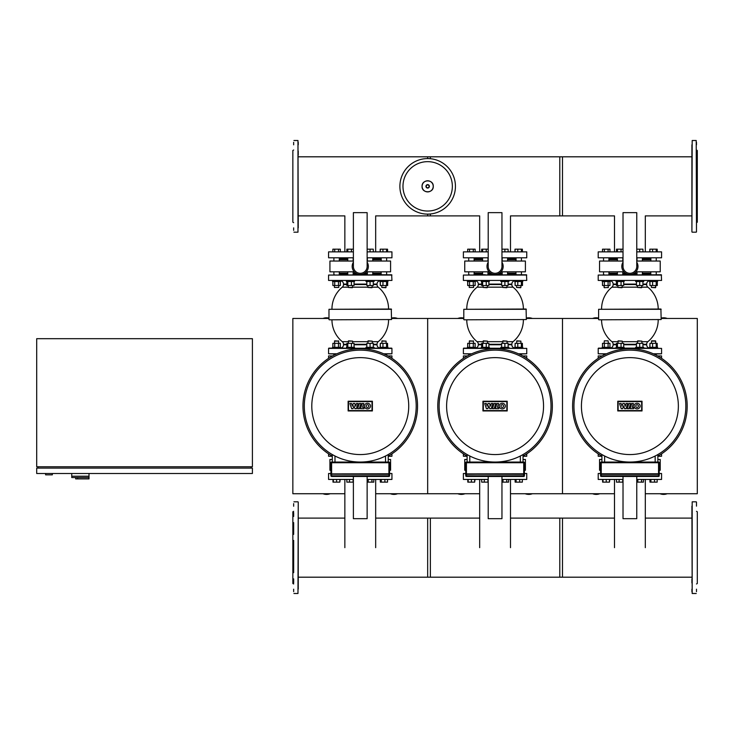 <?xml version="1.0" encoding="UTF-8"?>
<svg xmlns="http://www.w3.org/2000/svg" width="734" height="734" viewBox="0 0 734 734"><rect width="100%" height="100%" fill="white"/><g stroke="black" fill="none" stroke-linecap="round" stroke-linejoin="round"><path stroke-width="1.1" d="M598.614 318.088A10.111 10.111 0 0 0 592.558 318.464M667.224 318.464A10.111 10.111 0 0 0 661.169 318.088M659.967 493.725A10.111 10.111 0 0 0 667.224 493.725M592.558 493.725A10.111 10.111 0 0 0 599.816 493.725M645.305 493.725L697.3 493.725L697.3 318.464L661.169 318.464M526.351 318.464L562.483 318.464L562.483 493.725L562.483 318.464L598.614 318.464M510.488 493.725L614.486 493.725M463.796 318.088A10.111 10.111 0 0 0 457.741 318.464M532.407 318.464A10.111 10.111 0 0 0 526.351 318.088M525.149 493.725A10.111 10.111 0 0 0 532.407 493.725M457.741 493.725A10.111 10.111 0 0 0 464.998 493.725M391.534 318.464L427.665 318.464L427.665 493.725L427.665 318.464L463.796 318.464M375.67 493.725L479.669 493.725M601.917 456.098A57.298 57.298 0 0 1 629.891 348.797A57.298 57.298 0 0 1 657.866 456.098M629.891 350.146A55.949 55.949 0 0 0 573.942 406.095A55.949 55.949 0 0 0 629.891 462.044A55.949 55.949 0 0 0 685.84 406.095A55.949 55.949 0 0 0 629.891 350.146M657.866 454.548L657.866 462.044L657.866 454.548A55.949 55.949 0 0 0 629.891 350.146A55.949 55.949 0 0 0 601.917 454.548L601.917 462.044L601.247 462.044A0.67 0.67 0 0 0 600.568 462.723L600.568 473.779M581.429 406.095A48.462 48.462 0 0 1 629.891 357.632A48.462 48.462 0 0 1 678.363 406.095A48.462 48.462 0 0 1 629.891 454.566A48.462 48.462 0 0 1 581.429 406.095M467.099 456.098A57.298 57.298 0 0 1 495.074 348.797A57.298 57.298 0 0 1 523.048 456.098M495.074 350.146A55.949 55.949 0 0 0 439.125 406.095A55.949 55.949 0 0 0 495.074 462.044A55.949 55.949 0 0 0 551.023 406.095A55.949 55.949 0 0 0 495.074 350.146M523.048 454.548L523.048 462.044L523.048 454.548A55.949 55.949 0 0 0 495.074 350.146A55.949 55.949 0 0 0 467.099 454.548L467.099 462.044M446.611 406.095A48.462 48.462 0 0 1 495.074 357.632A48.462 48.462 0 0 1 543.545 406.095A48.462 48.462 0 0 1 495.074 454.566A48.462 48.462 0 0 1 446.611 406.095M627.267 408.673L628.91 403.48L630.607 403.48L628.965 408.673L627.267 408.673M631.763 403.48L633.414 403.48L632.194 407.333L634.048 407.333L633.625 408.673L630.121 408.673L631.763 403.48M626.056 408.673L624.561 408.673L623.606 405.819L622.661 408.673L621.248 408.673L619.505 403.48L621.148 403.48L622.01 406.205L622.891 403.48L624.414 403.48L625.295 406.214L626.093 403.471L627.698 403.471L626.056 408.673M640.121 406.076A3.037 2.798 0 0 1 637.094 408.875A3.037 2.798 0 0 1 634.057 406.076A3.037 2.798 0 0 1 637.094 403.278A3.037 2.798 0 0 1 640.121 406.076M635.736 406.076A1.358 1.358 0 0 1 637.094 404.718A1.358 1.358 0 0 1 638.442 406.076A1.358 1.358 0 0 1 637.094 407.434A1.358 1.358 0 0 1 635.736 406.076M641.654 410.581L618.129 410.581L618.129 401.608L641.654 401.608L641.654 410.581M617.762 401.241L642.03 401.241L642.03 410.948L617.762 410.948L617.762 401.241M492.45 408.673L494.092 403.48L495.799 403.48L494.147 408.673L492.45 408.673M496.946 403.48L498.597 403.48L497.377 407.333L499.23 407.333L498.808 408.673L495.303 408.673L496.946 403.48M491.239 408.673L489.743 408.673L488.789 405.819L487.853 408.673L486.431 408.673L484.688 403.48L486.33 403.48L487.192 406.205L488.073 403.48L489.596 403.48L490.477 406.214L491.275 403.471L492.881 403.471L491.239 408.673M505.313 406.076A3.037 2.798 0 0 1 502.276 408.875A3.037 2.798 0 0 1 499.248 406.076A3.037 2.798 0 0 1 502.276 403.278A3.037 2.798 0 0 1 505.313 406.076M500.927 406.076A1.358 1.358 0 0 1 502.276 404.718A1.358 1.358 0 0 1 503.634 406.076A1.358 1.358 0 0 1 502.276 407.434A1.358 1.358 0 0 1 500.927 406.076M506.836 410.581L483.311 410.581L483.311 401.608L506.836 401.608L506.836 410.581M482.944 401.241L507.212 401.241L507.212 410.948L482.944 410.948L482.944 401.241M598.21 453.841L598.21 456.245L601.917 456.245M657.866 456.245L661.573 456.245L661.573 453.841M463.393 453.841L463.393 456.245L467.099 456.245M523.048 456.245L526.755 456.245L526.755 453.841M657.6 355.944L661.573 355.944L661.573 358.357M598.21 358.357L598.21 355.944L602.183 355.944M522.782 355.944L526.755 355.944L526.755 358.357M463.393 358.357L463.393 355.944L467.365 355.944M622.249 287.462L617.936 287.462L621.973 287.728L622.249 285.517M616.046 280.718L616.046 281.526L624.129 281.526L624.129 280.718M617.45 251.863L617.45 249.175L616.477 249.175L616.477 251.863M617.45 249.175L621.056 249.175L621.056 251.863M621.056 249.175L623.019 249.175M616.477 281.526L616.477 285.517L623.698 285.517L623.698 281.526M617.45 281.526L617.45 285.517M621.056 281.526L621.056 285.517M641.855 287.462L637.534 287.462L641.58 287.728L641.855 285.517M635.653 280.718L635.653 281.526L643.736 281.526L643.736 280.718M636.763 249.175L639.69 249.175L639.69 251.863M639.69 249.175L642.929 249.175L642.929 251.863M636.461 281.526L636.461 285.517L642.929 285.517L642.929 281.526M639.69 281.526L639.69 285.517M655.71 287.462L651.397 287.462L655.444 287.728L655.71 285.517L655.71 287.462M649.517 280.718L649.517 281.526L657.6 281.526L657.6 280.718M649.819 251.863L649.819 249.175L649.948 251.863M649.948 249.175L652.59 249.175L652.59 251.863M652.59 249.175L656.196 249.175L656.196 251.863M656.196 249.175L657.169 249.175L657.169 251.863M649.948 281.526L649.948 285.517L657.297 285.517L657.297 281.526M652.59 281.526L652.59 285.517M656.196 281.526L656.196 285.517M657.169 281.526L657.169 285.517M649.517 281.526L649.517 280.755A3.367 3.367 0 0 0 646.654 284.086L642.929 284.086M657.169 249.175L657.297 251.863M649.819 281.526L649.948 285.517M639.69 348.127L624.129 348.127L624.129 347.32L616.046 347.32L616.046 348.127L610.275 348.127L610.275 347.32L602.183 347.32L602.183 348.127L598.21 348.393L661.573 348.393L598.476 348.127M608.385 343.328L608.11 340.842L604.339 340.842L604.073 343.328M608.11 340.842L604.339 340.842M609.963 347.32L609.963 343.328L602.495 343.328L602.495 347.32M608.091 347.32L608.091 343.328M604.357 347.32L604.357 343.328M617.936 341.117L622.249 341.117L618.202 340.842L617.936 343.328M623.698 347.32L623.698 343.328L616.477 343.328L616.477 347.32M621.056 347.32L621.056 343.328M617.45 347.32L617.45 343.328M624.129 348.127L617.23 348.127M656.416 348.127L643.736 348.127L643.736 347.32L635.653 347.32L635.653 348.127M637.534 341.117L641.855 341.117L637.809 340.842L637.534 343.328M642.929 347.32L642.929 343.328L636.461 343.328L636.461 347.32M639.69 347.32L639.69 343.328M657.6 347.32L657.6 348.127L657.6 347.32L649.517 347.32L649.517 348.09A3.367 3.367 0 0 1 646.654 344.76L642.929 344.76M651.397 341.117L655.71 341.117L655.71 343.328L655.444 340.842L651.673 340.842L651.397 343.328L651.673 340.842M649.948 347.32L649.948 343.328L649.819 347.32M657.169 347.32L657.169 343.328L649.948 343.328M656.196 347.32L656.196 343.328M652.59 347.32L652.59 343.328M657.297 347.32L657.169 343.328M604.073 287.462L604.073 285.517L604.339 287.728L608.385 287.462L604.339 287.728M608.11 287.728L608.385 285.517M616.477 284.086L613.138 284.086A3.367 3.367 0 0 0 610.275 280.755L610.275 281.526L602.183 281.526L602.183 280.718M610.275 281.526L610.275 280.718M608.926 274.782L608.926 271.819M608.926 261.038L608.926 257.799M603.531 274.782L603.531 271.819L603.531 274.782M603.531 261.038L603.531 257.799L603.531 261.038M602.495 251.863L602.495 249.175L609.963 249.175L609.963 251.863M608.091 249.175L608.091 251.863M604.357 249.175L604.357 251.863M602.495 281.526L602.495 285.517L609.963 285.517L609.963 281.526M608.091 281.526L608.091 285.517M604.357 281.526L604.357 285.517M646.654 284.086L646.654 284.563A3.367 3.367 0 0 0 647.874 287.168A28.314 28.314 0 0 1 658.205 309.032M616.477 284.563L613.138 284.563A3.367 3.367 0 0 1 611.908 287.168A28.314 28.314 0 0 0 601.577 309.032M629.891 274.782L623.056 274.782M617.12 274.782L609.192 274.782M626.992 273.975L622.79 273.975M617.395 273.975L608.926 273.975M616.477 344.76L613.138 344.76A3.367 3.367 0 0 1 610.275 348.09M601.577 319.813A28.314 28.314 0 0 0 611.908 341.677A3.367 3.367 0 0 1 613.138 344.283L613.138 344.76M658.205 319.813A28.314 28.314 0 0 1 647.874 341.677A3.367 3.367 0 0 0 646.654 344.283L642.929 344.283M598.88 319.813L661.169 319.547L598.88 319.813M661.169 309.298L598.614 309.298L660.903 309.032L661.169 319.547M605.917 354.054L598.21 353.788L606.513 353.788M653.866 354.054L661.573 353.788L653.278 353.788M661.573 275.057L598.21 275.057L661.306 274.782L661.573 280.452L598.21 280.452L661.573 280.452M650.59 274.782L650.865 271.819M656.251 271.819L656.251 274.782L661.306 274.782M604.128 274.782L603.256 274.782M610.275 348.127L614.486 348.127M650.865 273.975L642.388 273.975M637.002 273.975L632.8 273.975M623.019 257.799L598.21 257.799L598.21 251.863L623.019 251.863M608.926 258.129L609.67 258.882L617.395 258.882M642.388 258.882L650.113 258.882L650.865 258.129M636.763 257.799L661.573 257.799L661.573 251.863L636.763 251.863M650.792 261.038L650.792 259.689L649.975 258.882M609 261.038L609 259.689L609.807 258.882M649.975 273.975L650.792 273.167L650.792 271.819M609.807 273.975L609 273.167L609 271.819M636.763 262.166A8.092 8.092 0 0 1 629.891 274.516A8.092 8.092 0 0 1 623.019 262.166M623.019 212.64L623.019 266.424A6.872 6.872 0 0 0 629.891 273.305A6.872 6.872 0 0 0 636.763 266.424L636.763 212.64L623.019 212.64M623.863 271.819L599.559 271.819L599.559 261.038L623.019 261.038M636.763 261.038L660.224 261.038L660.224 271.819L635.919 271.819M650.792 273.167L642.388 273.167M637.002 273.167L634.359 273.167M625.423 273.167L622.79 273.167M617.395 273.167L609 273.167M650.792 259.689L642.388 259.689M617.395 259.689L609 259.689M645.305 251.863L645.305 215.888L691.905 215.888M614.486 251.863L614.486 215.888L559.785 215.888L559.785 156.81L691.905 156.81M487.431 287.462L483.119 287.462L487.165 287.728L487.431 285.517M481.229 280.718L481.229 281.526L489.321 281.526L489.321 280.718M482.633 251.863L482.633 249.175L481.66 249.175L481.66 251.863M482.633 249.175L486.238 249.175L486.238 251.863M486.238 249.175L488.202 249.175M481.66 281.526L481.66 285.517L488.881 285.517L488.881 281.526M482.633 281.526L482.633 285.517M486.238 281.526L486.238 285.517M507.038 287.462L502.717 287.462L506.763 287.728L507.038 285.517M500.836 280.718L500.836 281.526L508.919 281.526L508.919 280.718M501.955 249.175L504.882 249.175L504.882 251.863M504.882 249.175L508.111 249.175L508.111 251.863M501.643 281.526L501.643 285.517L508.111 285.517L508.111 281.526M504.882 281.526L504.882 285.517M520.901 285.517L520.901 287.462L516.58 287.462L520.626 287.728M514.699 280.718L514.699 281.526L522.782 281.526L522.782 280.718M515.002 251.863L515.002 249.175L515.13 251.863M515.13 249.175L517.773 249.175L517.773 251.863M517.773 249.175L521.379 249.175L521.379 251.863M521.379 249.175L522.351 249.175L522.351 251.863M515.13 281.526L515.13 285.517L522.48 285.517L522.48 281.526M517.773 281.526L517.773 285.517M521.379 281.526L521.379 285.517M522.351 281.526L522.351 285.517M522.351 249.175L522.48 251.863M515.002 281.526L515.13 285.517M479.669 348.127L475.458 348.127L475.458 347.32L467.365 347.32L467.365 348.127L463.393 348.393L526.755 348.393L463.668 348.127M469.255 341.117L473.568 341.117L469.521 340.842L469.255 343.328M473.302 340.842L473.568 343.328M475.146 347.32L475.146 343.328L467.677 343.328L467.677 347.32M473.274 347.32L473.274 343.328M469.54 347.32L469.54 343.328M489.321 348.127L489.321 347.32L481.229 347.32L481.229 348.127L482.412 348.127M483.119 341.117L487.431 341.117L483.385 340.842L483.119 343.328M488.881 347.32L488.881 343.328L481.66 343.328L481.66 347.32M486.238 347.32L486.238 343.328M482.633 347.32L482.633 343.328M508.919 348.127L508.919 347.32L500.836 347.32L500.836 348.127M502.717 341.117L507.038 341.117L502.992 340.842L502.717 343.328M508.111 347.32L508.111 343.328L501.643 343.328L501.643 347.32M504.882 347.32L504.882 343.328M522.782 348.127L522.782 347.32L514.699 347.32L514.699 348.127M516.58 341.117L520.901 341.117L516.855 340.842L516.58 343.328M515.13 347.32L515.13 343.328L515.002 347.32M522.351 347.32L522.351 343.328L515.13 343.328M521.379 347.32L521.379 343.328M517.773 347.32L517.773 343.328M522.48 347.32L522.351 343.328M469.255 287.462L473.568 287.462L473.568 285.517L473.568 287.462L469.255 287.462L469.255 285.517M475.458 280.718L475.458 281.526L467.365 281.526L467.365 280.718M474.109 274.782L474.109 271.819M474.109 261.038L474.109 257.799M468.714 274.782L468.714 271.819M468.714 261.038L468.714 257.799M467.677 251.863L467.677 249.175L475.146 249.175L475.146 251.863M473.274 249.175L473.274 251.863M469.54 249.175L469.54 251.863M467.677 281.526L467.677 285.517L475.146 285.517L475.146 281.526M473.274 281.526L473.274 285.517M469.54 281.526L469.54 285.517M514.699 280.755A3.367 3.367 0 0 0 511.837 284.086L511.837 284.563A3.367 3.367 0 0 0 513.066 287.168A28.314 28.314 0 0 1 523.388 309.032M481.66 284.563L478.32 284.563A3.367 3.367 0 0 1 477.091 287.168A28.314 28.314 0 0 0 466.76 309.032M475.458 280.755A3.367 3.367 0 0 1 478.32 284.086L478.32 284.563M495.074 274.782L488.238 274.782M485.275 274.782L474.375 274.782M492.175 273.975L487.972 273.975M482.577 273.975L474.109 273.975M481.66 344.76L478.32 344.76A3.367 3.367 0 0 1 475.458 348.09M523.388 319.813A28.314 28.314 0 0 1 513.066 341.677A3.367 3.367 0 0 0 511.837 344.283L511.837 344.76A3.367 3.367 0 0 0 514.699 348.09M466.76 319.813A28.314 28.314 0 0 0 477.091 341.677A3.367 3.367 0 0 1 478.32 344.283L478.32 344.76M464.072 319.813L526.351 319.547L464.072 319.813M526.351 309.298L463.796 309.298L526.085 309.032L526.351 319.547M471.1 354.054L463.393 353.788L471.696 353.788M519.048 354.054L526.755 353.788L518.461 353.788M526.755 275.057L463.393 275.057L526.489 274.782L526.755 280.452L463.393 280.452L526.755 280.452M521.434 271.819L521.434 274.782L515.773 274.782L516.048 271.819M469.31 274.782L468.448 274.782M516.048 273.975L507.57 273.975M502.184 273.975L497.982 273.975M488.202 257.799L463.393 257.799L463.393 251.863L488.202 251.863M474.109 258.129L474.852 258.882L482.577 258.882M507.57 258.882L515.296 258.882L516.048 258.129M501.955 257.799L526.755 257.799L526.755 251.863L501.955 251.863M515.974 261.038L515.974 259.689L515.167 258.882M474.182 261.038L474.182 259.689L474.99 258.882M515.167 273.975L515.974 273.167L515.974 271.819M474.99 273.975L474.182 273.167L474.182 271.819M501.955 262.166A8.092 8.092 0 0 1 495.074 274.516A8.092 8.092 0 0 1 488.202 262.166M488.202 212.64L488.202 266.424A6.872 6.872 0 0 0 495.074 273.305A6.872 6.872 0 0 0 501.955 266.424L501.955 212.64L488.202 212.64M489.046 271.819L464.741 271.819L464.741 261.038L488.202 261.038M501.955 261.038L525.406 261.038L525.406 271.819L501.102 271.819M515.974 273.167L507.57 273.167M502.184 273.167L499.551 273.167M490.606 273.167L487.972 273.167M482.577 273.167L474.182 273.167M515.974 259.689L507.57 259.689M482.577 259.689L474.182 259.689M510.488 251.863L510.488 215.888L562.483 215.888L562.483 156.81L427.665 156.81L427.665 158.572A27.773 27.773 0 0 1 455.438 186.344A27.773 27.773 0 0 1 427.665 214.117A27.773 27.773 0 0 1 399.892 186.344A27.773 27.773 0 0 1 427.665 158.572A27.773 27.773 0 0 1 455.438 186.344M479.669 251.863L479.669 215.888L427.665 215.888L427.665 214.117M623.019 482.128L616.477 482.128L616.477 479.44M622.735 482.128L622.735 479.44M619.12 482.128L619.12 479.44M643.434 479.44L643.434 482.128L636.763 482.128M637.828 482.128L637.828 479.44M641.562 482.128L641.562 479.44M657.169 479.44L657.169 482.128L650.911 482.128L650.911 479.44M654.526 482.128L654.526 479.44M650.911 482.128L649.948 482.128L649.948 479.44M609.459 479.44L609.459 482.128L609.835 479.44M609.459 482.128L602.614 482.128L602.614 479.44M606.229 482.128L606.229 479.44M602.99 482.128L602.99 479.44M659.215 473.503L661.573 473.503L661.573 479.44L636.763 479.44M600.568 473.503L598.21 473.503L598.21 479.44L623.019 479.44M623.019 476.467L623.019 518.672L636.763 518.672L636.763 476.467M657.866 459.484L660.224 459.484L660.224 470.274L659.215 470.274M600.568 470.274L599.559 470.274L599.559 459.484L601.917 459.484M645.305 547.656L645.305 479.44M614.486 547.656L614.486 479.44M488.202 482.128L481.66 482.128L481.66 479.44M487.917 482.128L487.917 479.44M484.302 482.128L484.302 479.44M508.616 479.44L508.616 482.128L501.955 482.128M503.01 482.128L503.01 479.44M506.744 482.128L506.744 479.44M522.351 479.44L522.351 482.128L516.103 482.128L516.103 479.44M519.709 482.128L519.709 479.44M516.103 482.128L515.13 482.128L515.13 479.44M474.65 479.44L474.65 482.128L475.017 479.44M474.65 482.128L467.806 482.128L467.806 479.44M471.411 482.128L471.411 479.44M468.173 482.128L468.173 479.44M524.397 473.503L526.755 473.503L526.755 479.44L501.955 479.44M465.751 473.503L463.393 473.503L463.393 479.44L488.202 479.44M488.202 476.467L488.202 518.672L501.955 518.672L501.955 476.467M523.048 459.484L525.406 459.484L525.406 470.274L524.397 470.274M465.751 470.274L464.741 470.274L464.741 459.484L467.099 459.484M510.488 547.656L510.488 479.44M479.669 547.656L479.669 479.44M691.905 518.112L645.305 518.112M614.486 518.112L559.785 518.112L559.785 577.19L691.905 577.19M479.669 518.112L427.665 518.112L427.665 577.19L562.483 577.19L562.483 518.112L510.488 518.112M659.352 473.779L600.43 473.779M659.352 474.311L658.545 474.311L658.545 475.797L601.247 475.797L601.247 474.311L600.302 473.907L659.481 474.182M659.215 473.779L659.215 462.723A0.67 0.67 0 0 0 658.545 462.044L601.247 462.044L601.247 462.723L659.215 462.723M600.568 474.311L600.568 475.797A0.67 0.67 0 0 0 601.247 476.467L658.545 476.467A0.67 0.67 0 0 0 659.215 475.797L659.215 474.311M657.866 462.044L658.545 462.044L658.545 473.779M524.535 473.779L465.484 473.907L524.535 474.311L465.484 474.182M524.663 473.907L523.727 474.311L524.663 473.907M465.484 473.907L523.727 473.779L465.622 474.311M524.397 473.779L524.397 462.723A0.67 0.67 0 0 0 523.727 462.044L466.429 462.044A0.67 0.67 0 0 0 465.751 462.723L465.751 473.779M465.751 474.311L465.751 475.797A0.67 0.67 0 0 0 466.429 476.467L523.727 476.467A0.67 0.67 0 0 0 524.397 475.797L524.397 474.311M328.979 318.088A10.111 10.111 0 0 0 322.923 318.464M397.589 318.464A10.111 10.111 0 0 0 391.534 318.088M390.332 493.725A10.111 10.111 0 0 0 397.589 493.725M322.923 493.725A10.111 10.111 0 0 0 330.181 493.725M344.852 493.725L292.848 493.725L292.848 318.464L328.979 318.464M332.282 456.098A57.298 57.298 0 0 1 360.256 348.797A57.298 57.298 0 0 1 388.231 456.098M360.256 350.146A55.949 55.949 0 0 0 304.307 406.095A55.949 55.949 0 0 0 360.256 462.044A55.949 55.949 0 0 0 416.206 406.095A55.949 55.949 0 0 0 360.256 350.146M388.231 454.548L388.231 462.044L388.231 454.548A55.949 55.949 0 0 0 360.256 350.146A55.949 55.949 0 0 0 332.282 454.548L332.282 462.044L331.612 462.044A0.67 0.67 0 0 0 330.933 462.723L330.933 473.779M311.794 406.095A48.462 48.462 0 0 1 360.256 357.632A48.462 48.462 0 0 1 408.728 406.095A48.462 48.462 0 0 1 360.256 454.566A48.462 48.462 0 0 1 311.794 406.095M357.632 408.673L359.275 403.48L360.981 403.48L359.339 408.673L357.632 408.673M362.128 403.48L363.78 403.48L362.559 407.333L364.422 407.333L364 408.673L360.486 408.673L362.128 403.48M356.421 408.673L354.926 408.673L353.971 405.819L353.036 408.673L351.614 408.673L349.87 403.48L351.513 403.48L352.375 406.205L353.256 403.48L354.779 403.48L355.66 406.214L356.458 403.471L358.064 403.471L356.421 408.673M370.496 406.076A3.037 2.798 0 0 1 367.459 408.875A3.037 2.798 0 0 1 364.431 406.076A3.037 2.798 0 0 1 367.459 403.278A3.037 2.798 0 0 1 370.496 406.076M366.11 406.076A1.358 1.358 0 0 1 367.459 404.718A1.358 1.358 0 0 1 368.817 406.076A1.358 1.358 0 0 1 367.459 407.434A1.358 1.358 0 0 1 366.11 406.076M372.019 410.581L348.494 410.581L348.494 401.608L372.019 401.608L372.019 410.581M348.127 401.241L372.395 401.241L372.395 410.948L348.127 410.948L348.127 401.241M328.575 453.841L328.575 456.245L332.282 456.245M388.231 456.245L391.938 456.245L391.938 453.841M387.965 355.944L391.938 355.944L391.938 358.357M328.575 358.357L328.575 355.944L332.548 355.944M352.614 287.462L348.301 287.462L352.348 287.728L352.614 285.517M346.411 280.718L346.411 281.526L354.504 281.526L354.504 280.718M347.815 251.863L347.815 249.175L346.852 249.175L346.852 251.863M347.815 249.175L351.421 249.175L351.421 251.863M351.421 249.175L353.384 249.175M346.852 281.526L346.852 285.517L354.063 285.517L354.063 281.526M347.815 281.526L347.815 285.517M351.421 281.526L351.421 285.517M372.221 287.462L367.908 287.462L371.945 287.728L372.221 285.517M366.018 280.718L366.018 281.526L374.111 281.526L374.111 280.718M367.138 249.175L370.064 249.175L370.064 251.863M370.064 249.175L373.294 249.175L373.294 251.863M366.826 281.526L366.826 285.517L373.294 285.517L373.294 281.526M370.064 281.526L370.064 285.517M386.084 287.462L381.772 287.462L385.809 287.728L386.084 285.517M379.882 280.718L379.882 281.526L387.965 281.526L387.965 280.718M380.184 251.863L380.184 249.175L380.313 251.863M380.313 249.175L382.955 249.175L382.955 251.863M382.955 249.175L386.57 249.175L386.57 251.863M386.57 249.175L387.534 249.175L387.534 251.863M380.313 281.526L380.313 285.517L387.662 285.517L387.662 281.526M382.955 281.526L382.955 285.517M386.57 281.526L386.57 285.517M387.534 281.526L387.534 285.517M387.534 249.175L387.662 251.863M380.184 281.526L380.313 285.517M340.64 348.127L340.64 347.32L332.548 347.32L332.548 348.127L344.852 348.127M334.438 341.117L338.75 341.117L334.704 340.842L334.438 343.328M338.484 340.842L338.75 343.328M340.328 347.32L340.328 343.328L332.86 343.328L332.86 347.32M338.466 347.32L338.466 343.328M334.722 347.32L334.722 343.328M354.504 348.127L354.504 347.32L346.411 347.32L346.411 348.127L347.595 348.127M348.301 341.117L352.614 341.117L348.567 340.842L348.301 343.328M354.063 347.32L354.063 343.328L346.852 343.328L346.852 347.32M351.421 347.32L351.421 343.328M347.815 347.32L347.815 343.328M374.111 348.127L374.111 347.32L366.018 347.32L366.018 348.127M367.908 341.117L372.221 341.117L368.174 340.842L367.908 343.328M373.294 347.32L373.294 343.328L366.826 343.328L366.826 347.32M370.064 347.32L370.064 343.328M391.672 348.127L328.575 348.393L391.938 348.393L387.965 348.127L387.965 347.32L379.882 347.32L379.882 348.127L375.67 348.127M381.772 341.117L386.084 341.117L382.038 340.842L381.772 343.328M380.313 347.32L380.313 343.328L380.184 347.32M387.534 347.32L387.534 343.328L380.313 343.328M386.57 347.32L386.57 343.328M382.955 347.32L382.955 343.328M387.662 347.32L387.534 343.328M334.438 287.462L338.75 287.462L338.75 285.517L338.75 287.462L334.438 287.462L334.438 285.517M340.64 280.718L340.64 281.526L332.548 281.526L332.548 280.718M339.291 274.782L339.291 271.819M339.291 261.038L339.291 257.799M333.897 274.782L333.897 271.819M333.897 261.038L333.897 257.799M332.86 251.863L332.86 249.175L340.328 249.175L340.328 251.863M338.466 249.175L338.466 251.863M334.722 249.175L334.722 251.863M332.86 281.526L332.86 285.517L340.328 285.517L340.328 281.526M338.466 281.526L338.466 285.517M334.722 281.526L334.722 285.517M379.882 280.755A3.367 3.367 0 0 0 377.019 284.086L377.019 284.563A3.367 3.367 0 0 0 378.249 287.168A28.314 28.314 0 0 1 388.57 309.032M346.852 284.563L343.503 284.563A3.367 3.367 0 0 1 342.273 287.168A28.314 28.314 0 0 0 331.952 309.032M340.64 280.755A3.367 3.367 0 0 1 343.503 284.086L343.503 284.563M357.357 273.975L353.155 273.975M347.76 273.975L339.291 273.975M346.852 344.76L343.503 344.76A3.367 3.367 0 0 1 340.64 348.09M388.57 319.813A28.314 28.314 0 0 1 378.249 341.677A3.367 3.367 0 0 0 377.019 344.283L377.019 344.76A3.367 3.367 0 0 0 379.882 348.09M331.952 319.813A28.314 28.314 0 0 0 342.273 341.677A3.367 3.367 0 0 1 343.503 344.283L343.503 344.76M329.254 319.813L391.534 319.547L329.254 319.813M391.534 309.298L328.979 309.298L391.268 309.032L391.534 319.547M336.282 354.054L328.575 353.788L336.878 353.788M384.24 354.054L391.938 353.788L383.643 353.788M391.938 275.057L328.575 275.057L391.672 274.782L391.938 280.452L328.575 280.452L391.938 280.452M386.625 271.819L386.625 274.782L380.955 274.782L381.23 271.819M373.028 274.782L372.156 274.782M334.493 274.782L333.631 274.782M328.85 348.127L332.548 348.127M381.23 273.975L372.762 273.975M367.367 273.975L363.165 273.975M353.384 257.799L328.575 257.799L328.575 251.863L353.384 251.863M339.291 258.129L340.035 258.882L347.76 258.882M372.762 258.882L380.478 258.882L381.23 258.129M367.138 257.799L391.938 257.799L391.938 251.863L367.138 251.863M381.157 261.038L381.157 259.689L380.35 258.882M339.365 261.038L339.365 259.689L340.172 258.882M380.35 273.975L381.157 273.167L381.157 271.819M340.172 273.975L339.365 273.167L339.365 271.819M367.138 262.166A8.092 8.092 0 0 1 360.256 274.516A8.092 8.092 0 0 1 353.384 262.166M353.384 212.64L353.384 266.424A6.872 6.872 0 0 0 360.256 273.305A6.872 6.872 0 0 0 367.138 266.424L367.138 212.64L353.384 212.64M354.228 271.819L329.924 271.819L329.924 261.038L353.384 261.038M367.138 261.038L390.589 261.038L390.589 271.819L366.284 271.819M381.157 273.167L372.762 273.167M367.367 273.167L364.734 273.167M355.788 273.167L353.155 273.167M347.76 273.167L339.365 273.167M381.157 259.689L372.762 259.689M347.76 259.689L339.365 259.689M375.67 251.863L375.67 215.888L430.363 215.888L430.363 213.989M344.852 251.863L344.852 215.888L298.243 215.888M353.384 482.128L346.852 482.128L346.852 479.44M353.1 482.128L353.1 479.44M349.494 482.128L349.494 479.44M373.799 479.44L373.799 482.128L367.138 482.128M368.193 482.128L368.193 479.44M371.927 482.128L371.927 479.44M387.534 479.44L387.534 482.128L381.285 482.128L381.285 479.44M384.891 482.128L384.891 479.44M381.285 482.128L380.313 482.128L380.313 479.44M339.833 479.44L339.833 482.128L340.2 479.44M339.833 482.128L332.988 482.128L332.988 479.44M336.594 482.128L336.594 479.44M333.355 482.128L333.355 479.44M389.58 473.503L391.938 473.503L391.938 479.44L367.138 479.44M330.933 473.503L328.575 473.503L328.575 479.44L353.384 479.44M353.384 476.467L353.384 518.672L367.138 518.672L367.138 476.467M388.231 459.484L390.589 459.484L390.589 470.274L389.58 470.274M330.933 470.274L329.924 470.274L329.924 459.484L332.282 459.484M375.67 547.656L375.67 479.44M344.852 547.656L344.852 479.44M298.243 156.81L430.363 156.81L430.363 158.709M293.664 150.02L292.848 150.488L292.848 222.209L293.664 222.677M293.664 142.332L293.664 144.827M293.664 227.861L293.664 230.366M293.93 232.183L297.976 232.183L297.976 140.506L298.243 227.861M298.243 221.659L298.243 217.567M298.243 155.122L298.243 151.03M298.243 144.827L298.243 142.332M696.493 221.439L696.493 227.76M696.493 150.02L697.3 150.488L697.3 222.209L696.493 222.677M691.905 221.769L691.905 217.466M696.493 161.223L696.493 155.122M691.905 155.232L691.905 151.03M696.493 179.05L696.493 172.949M696.493 199.74L696.493 193.537M691.905 193.537L691.905 199.74M696.493 217.567L696.493 211.364M696.493 230.366L696.217 140.506L696.493 230.366M691.905 144.827L691.905 227.76M696.493 142.332L696.493 144.827M696.493 227.861L696.493 231.916M293.664 583.98L292.848 583.512L292.848 511.791L293.664 511.323M298.243 516.433L298.243 589.063M298.243 578.768L298.243 582.97M293.664 554.95L293.664 572.676M298.243 560.941L298.243 554.95M298.243 540.352L298.243 534.361M293.664 503.634L293.664 506.24M293.664 591.668L293.664 589.173M293.664 583.071L293.664 578.878M293.664 554.849L293.664 540.463M293.664 534.361L293.664 522.636M293.664 516.433L293.664 512.561M696.493 583.98L697.3 583.512L697.3 511.791L696.493 511.323M696.493 591.668L696.493 589.173M696.493 506.139L696.493 502.084M696.217 501.817L692.18 501.817L692.18 593.494L691.905 506.139M691.905 512.341L691.905 516.433M691.905 578.878L691.905 582.97M691.905 589.173L691.905 591.668M298.243 577.19L430.363 577.19L430.363 518.112L375.67 518.112M344.852 518.112L298.243 518.112M427.665 161.654A24.69 24.69 0 0 1 452.355 186.344A24.69 24.69 0 0 1 427.665 211.034A24.69 24.69 0 0 1 402.975 186.344A24.69 24.69 0 0 1 427.665 161.654M389.717 473.779L330.667 473.907L389.717 474.311L330.667 474.182M389.855 473.907L388.91 474.311L389.855 473.907M330.667 473.907L388.91 473.779L331.612 473.907L331.612 475.797L330.933 475.797A0.67 0.67 0 0 0 331.612 476.467L388.91 476.467A0.67 0.67 0 0 0 389.58 475.797L389.58 474.311L389.58 475.797L331.612 475.797L331.612 476.467M330.933 475.797L330.805 474.311M389.58 473.779L389.58 462.723A0.67 0.67 0 0 0 388.91 462.044L331.612 462.044L331.612 462.723L389.58 462.723M388.231 462.044L388.91 462.044L388.91 473.779M45.6 473.503L45.6 474.852L52.334 474.852L52.334 473.503M36.7 473.503L252.404 473.503L252.404 468.108L36.7 468.108L36.7 473.503M38.049 466.76L38.049 468.108M251.056 466.76L251.056 468.108M36.7 338.686L36.7 466.76L252.404 466.76L252.404 338.686L36.7 338.686M77.685 477.55L77.685 478.898L89.007 478.898L89.007 476.201L71.749 476.201L89.007 476.201L89.007 473.503M77.685 478.898L75.666 478.898L75.666 477.55L71.749 477.55L71.749 473.503M71.749 477.55L88.906 477.55L88.906 478.898M604.614 462.044L604.614 456.007M655.168 456.007L655.168 462.044M469.797 462.044L469.797 456.007M520.351 456.007L520.351 462.044M647.874 287.168L641.855 287.168M637.534 287.168L622.249 287.168M617.936 287.168L611.908 287.168M636.461 284.563L623.698 284.563M636.461 284.086L623.698 284.086M636.461 344.76L623.698 344.76M636.461 344.283L623.698 344.283M616.477 344.283L613.138 344.283M647.874 341.677L641.855 341.677M637.534 341.677L622.249 341.677M617.936 341.677L611.908 341.677M646.654 284.563L642.929 284.563M513.066 287.168L507.038 287.168M502.717 287.168L487.431 287.168M483.119 287.168L477.091 287.168M501.643 284.563L488.881 284.563M501.643 284.086L488.881 284.086M481.66 284.086L478.32 284.086M501.643 344.76L488.881 344.76M501.643 344.283L488.881 344.283M481.66 344.283L478.32 344.283M513.066 341.677L507.038 341.677M502.717 341.677L487.431 341.677M483.119 341.677L477.091 341.677M511.837 344.283L508.111 344.283M511.837 344.76L508.111 344.76M511.837 284.086L508.111 284.086M511.837 284.563L508.111 284.563M601.247 474.311L658.545 474.311M659.215 475.797L658.545 475.797L658.545 476.467M601.247 473.779L601.247 462.723L600.568 462.723M601.247 476.467L601.247 475.797L600.568 475.797M466.429 473.779L466.429 462.723L524.397 462.723M523.727 462.044L523.727 473.779M523.727 474.311L523.727 475.797L466.429 475.797L466.429 474.311M524.397 475.797L523.727 475.797L523.727 476.467M465.751 462.723L466.429 462.723L466.429 462.044M466.429 476.467L466.429 475.797L465.751 475.797M334.979 462.044L334.979 456.007M385.534 456.007L385.534 462.044M378.249 287.168L372.221 287.168M367.908 287.168L352.614 287.168M348.301 287.168L342.273 287.168M366.826 284.563L354.063 284.563M366.826 284.086L354.063 284.086M346.852 284.086L343.503 284.086M366.826 344.76L354.063 344.76M366.826 344.283L354.063 344.283M346.852 344.283L343.503 344.283M378.249 341.677L372.221 341.677M367.908 341.677L352.614 341.677M348.301 341.677L342.273 341.677M377.019 344.283L373.294 344.283M377.019 344.76L373.294 344.76M377.019 284.086L373.294 284.086M377.019 284.563L373.294 284.563M691.905 231.916L692.18 140.506L696.217 140.506M298.243 502.084L297.976 593.494L293.93 593.494M399.892 186.344A27.773 27.773 0 0 1 427.665 158.572M433.225 186.344A5.56 5.56 0 0 1 427.665 191.904A5.56 5.56 0 0 1 422.105 186.344A5.56 5.56 0 0 1 427.665 180.784A5.56 5.56 0 0 1 433.225 186.344M429.381 186.344A1.716 1.716 0 0 1 427.665 188.06A1.716 1.716 0 0 1 425.949 186.344A1.716 1.716 0 0 1 427.665 184.629A1.716 1.716 0 0 1 429.381 186.344M429.096 186.344A1.431 1.431 0 0 1 427.665 187.776A1.431 1.431 0 0 1 426.243 186.344A1.431 1.431 0 0 1 427.665 184.922A1.431 1.431 0 0 1 429.096 186.344M388.91 474.311L388.91 476.467M331.612 473.779L331.612 462.723L330.933 462.723M617.395 257.799L617.395 261.038M617.395 271.819L617.395 274.782M622.79 257.799L622.79 261.038M622.79 271.819L622.79 274.782M617.936 285.517L617.936 287.462M637.002 257.799L637.002 261.038M637.002 271.819L637.002 274.782M642.388 257.799L642.388 261.038M642.388 271.819L642.388 274.782M637.534 285.517L637.534 287.462M650.865 257.799L650.865 261.038M656.251 257.799L656.251 261.038M651.397 285.517L651.397 287.462M603.531 354.054L603.531 355.228M622.249 343.328L622.249 341.117M641.855 343.328L641.855 341.117M649.517 348.127L649.517 347.32M656.251 354.054L656.251 355.228L656.251 354.054M613.138 284.086L613.138 284.563M598.614 309.298L598.614 319.547M598.21 348.393L598.21 353.788M598.21 275.057L598.21 280.452M661.573 348.393L661.573 353.788M646.654 344.283L646.654 344.76M482.577 257.799L482.577 261.038M482.577 271.819L482.577 274.782M487.972 257.799L487.972 261.038M487.972 271.819L487.972 274.782M483.119 285.517L483.119 287.462M502.184 257.799L502.184 261.038M502.184 271.819L502.184 274.782M507.57 257.799L507.57 261.038M507.57 271.819L507.57 274.782M502.717 285.517L502.717 287.462M516.048 257.799L516.048 261.038M521.434 257.799L521.434 261.038M516.58 285.517L516.58 287.462M468.714 354.054L468.714 355.228M487.431 343.328L487.431 341.117M507.038 343.328L507.038 341.117M521.434 354.054L521.434 355.228M520.901 343.328L520.901 341.117M463.796 309.298L463.796 319.547M463.393 348.393L463.393 353.788M463.393 275.057L463.393 280.452M526.755 348.393L526.755 353.788M347.76 257.799L347.76 261.038M347.76 271.819L347.76 274.782M353.155 257.799L353.155 261.038M353.155 271.819L353.155 274.782M348.301 285.517L348.301 287.462M367.367 257.799L367.367 261.038M367.367 271.819L367.367 274.782M372.762 257.799L372.762 261.038M372.762 271.819L372.762 274.782M367.908 285.517L367.908 287.462M381.23 257.799L381.23 261.038M386.625 257.799L386.625 261.038M381.772 285.517L381.772 287.462M333.897 354.054L333.897 355.228M352.614 343.328L352.614 341.117M372.221 343.328L372.221 341.117M386.625 354.054L386.625 355.228M386.084 343.328L386.084 341.117M328.979 309.298L328.979 319.547M328.575 348.393L328.575 353.788M328.575 275.057L328.575 280.452M391.938 348.393L391.938 353.788M297.976 140.506L293.93 140.506M692.18 232.183L696.217 232.183M297.976 501.817L293.93 501.817M692.18 593.494L696.217 593.494M422.059 186.344C421.711 193.574 433.62 193.583 433.271 186.344C433.62 179.114 421.711 179.114 422.059 186.344"/></g></svg>
